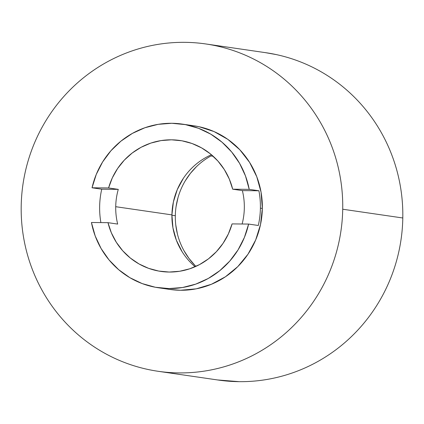 <?xml version="1.0" encoding="UTF-8"?>
<svg xmlns="http://www.w3.org/2000/svg" width="424" height="424" viewBox="0 0 424 424"><rect width="100%" height="100%" fill="white"/><g stroke="black" fill="none" stroke-linecap="round" stroke-linejoin="round"><path stroke-width="0.64" d="M210.94 155.953L213.203 156.281L210.94 155.953A68.635 66.685 -81.7 0 0 175.324 215.71L171.916 215.212L175.324 215.71A68.635 66.685 -81.7 0 0 195.941 266.362M193.529 125.743L199.057 126.723L214.051 131.578L227.815 139.353L239.814 149.752L249.593 162.376L256.774 176.739L261.078 192.289L262.339 208.428L260.4 208.142A82.696 80.343 98.3 0 1 258.306 225.483L248.618 224.068L232.076 223.904L228.335 234L223.051 243.35L216.367 251.708L208.465 258.847L199.545 264.581L189.851 268.763L179.638 271.27L169.176 272.044L158.746 271.063L148.628 268.35L139.083 263.982L130.364 258.068L122.711 250.775L116.324 242.284L111.369 232.834L107.977 222.664L117.671 224.079A66.155 64.273 -81.7 0 1 115.72 206.7L171.921 214.888L115.72 206.7A66.155 64.273 -81.7 0 1 118.275 189.369L101.739 189.199L92.045 187.79L108.586 187.954L118.275 189.369L101.739 189.199A82.696 80.343 98.3 0 0 99.64 206.541A82.696 80.343 98.3 0 0 100.891 222.595A82.696 80.343 98.3 0 1 99.64 206.541A82.696 80.343 98.3 0 1 101.739 189.199L92.045 187.79L108.586 187.954L112.328 177.857L117.612 168.508L124.296 160.15L132.198 153.011L141.118 147.276L150.812 143.095L161.025 140.588L171.487 139.814L181.912 140.794L192.035 143.508L201.58 147.881L210.299 153.79L217.952 161.088L224.338 169.573L229.294 179.029L232.681 189.194L242.374 190.604L258.91 190.768A82.696 80.343 98.3 0 1 260.4 208.142A82.696 80.343 98.3 0 1 258.306 225.483L248.618 224.068L232.076 223.904A66.155 64.273 98.3 0 1 160.791 271.397A66.155 64.273 98.3 0 1 107.977 222.664L117.671 224.079A66.155 64.273 98.3 0 1 115.72 206.7A66.155 64.273 98.3 0 1 118.275 189.369L108.586 187.954A66.155 64.273 98.3 0 1 179.866 140.466A66.155 64.273 98.3 0 1 232.681 189.194L249.222 189.358L258.91 190.768A82.696 80.343 98.3 0 1 260.4 208.142L262.339 208.428A82.696 80.343 -81.7 0 0 193.879 125.79L182.251 124.1A82.696 80.343 98.3 0 1 249.222 189.358L245.47 175.907L239.555 163.32L231.647 151.956L221.969 142.151L210.808 134.18L198.48 128.281L185.346 124.614L171.773 123.283L158.163 124.338L144.902 127.746L132.373 133.401L120.935 141.144L110.924 150.753L102.619 161.952L96.264 174.418L92.045 187.79A82.696 80.343 98.3 0 1 182.251 124.1M217.538 379.946L239.157 381.664C249.709 381.77 260.182 380.816 270.576 378.802C280.964 376.788 291.071 373.751 300.897 369.696C310.718 365.642 320.072 360.644 328.955 354.697C337.838 348.756 346.074 341.988 353.674 334.388C361.274 326.787 368.085 318.504 374.106 309.541C380.127 300.574 385.246 291.097 389.46 281.112C393.673 271.127 396.901 260.818 399.148 250.197C401.396 239.571 402.609 228.833 402.8 217.984L342.719 209.228A165.392 160.685 98.3 0 1 158.115 371.286A165.392 160.685 98.3 0 1 21.2 206.016C21.009 216.871 21.852 227.63 23.728 238.293C25.599 248.962 28.466 259.329 32.335 269.394C36.199 279.458 40.985 289.036 46.688 298.12C52.396 307.199 58.915 315.615 66.245 323.364C73.575 331.112 81.578 338.045 90.248 344.166C98.919 350.282 108.094 355.466 117.777 359.716C127.454 363.967 137.45 367.2 147.769 369.421C158.083 371.641 168.519 372.807 179.076 372.913C189.629 373.014 200.102 372.06 210.495 370.046C220.883 368.032 230.99 365 240.816 360.946C250.637 356.886 259.992 351.888 268.874 345.947C277.757 340.006 285.993 333.232 293.594 325.632C301.194 318.037 307.999 309.753 314.025 300.786C320.046 291.823 325.166 282.347 329.379 272.356C333.593 262.371 336.82 252.068 339.067 241.442C341.315 230.82 342.528 220.083 342.719 209.228C342.91 198.374 342.067 187.615 340.191 176.951C338.32 166.287 335.453 155.921 331.584 145.851C327.72 135.786 322.934 126.209 317.231 117.13C311.523 108.046 305.004 99.629 297.675 91.881C290.345 84.132 282.342 77.2 273.671 71.084C265 64.967 255.826 59.784 246.143 55.533C236.465 51.283 226.469 48.045 216.15 45.824C205.836 43.603 195.4 42.442 184.843 42.336C174.291 42.23 163.818 43.184 153.424 45.198C143.036 47.212 132.929 50.249 123.103 54.304C113.282 58.358 103.928 63.356 95.045 69.303C86.162 75.244 77.926 82.012 70.326 89.612C62.725 97.213 55.915 105.497 49.894 114.459C43.873 123.426 38.754 132.903 34.54 142.888C30.327 152.873 27.099 163.182 24.852 173.803C22.605 184.429 21.391 195.167 21.2 206.016A165.392 160.685 98.3 0 1 205.804 43.958A165.392 160.685 98.3 0 1 342.719 209.228L402.8 217.984A165.392 160.685 -81.7 0 0 265.885 52.714L206.462 44.054M211.438 154.733A66.155 64.273 -81.7 0 0 171.921 214.888A66.155 64.273 -81.7 0 0 195.119 266.728M244.325 207.983A66.155 64.273 98.3 0 1 242.125 224.005A66.155 64.273 -81.7 0 0 244.325 207.983A66.155 64.273 -81.7 0 0 242.374 190.604A66.155 64.273 98.3 0 1 244.325 207.983M158.82 371.392L218.196 380.042A165.392 160.685 -81.7 0 0 402.8 217.984C402.991 207.129 402.148 196.37 400.272 185.707C398.401 175.038 395.534 164.671 391.665 154.606C387.801 144.542 383.015 134.965 377.312 125.88C371.604 116.801 365.085 108.385 357.755 100.636C350.425 92.888 342.422 85.955 333.752 79.834C325.081 73.718 315.906 68.534 306.223 64.284C296.546 60.033 286.55 56.8 276.231 54.579L265.18 52.608M194.743 265.164L188.903 258.311L184.005 250.717M177.375 233.831L175.759 224.847M176.077 206.589L178.006 197.637M185.224 180.894L190.381 173.395L196.466 166.659M158.412 287.764A82.696 80.343 98.3 0 1 91.441 222.499L95.193 235.951L101.108 248.538L109.016 259.901L118.694 269.706L129.855 277.678L142.178 283.582L155.317 287.249L168.89 288.574L182.5 287.52L195.761 284.117L208.29 278.462L219.727 270.713L229.739 261.104L238.044 249.906L244.394 237.44L248.618 224.068A82.696 80.343 98.3 0 1 158.412 287.764L170.04 289.454A82.696 80.343 -81.7 0 0 262.339 208.428L260.511 224.535L255.667 239.989L247.992 254.204L237.779 266.627L225.414 276.787L211.385 284.281L196.227 288.834L180.518 290.265L169.706 289.406M107.977 222.664L91.441 222.499L107.977 222.664M249.222 189.358L258.91 190.768L242.374 190.604L232.681 189.194L249.222 189.358M183.401 178.266L177.258 189.634L173.384 201.999L171.921 214.888L172.934 227.799L176.373 240.238L182.119 251.729"/></g></svg>
